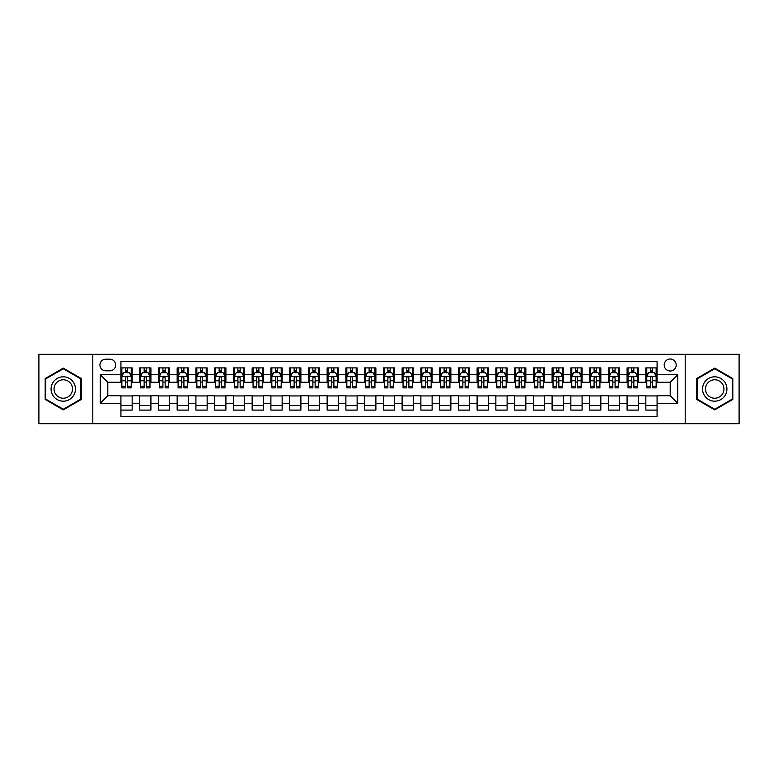 <?xml version="1.0" encoding="UTF-8"?>
<svg xmlns="http://www.w3.org/2000/svg" width="778" height="778" viewBox="0 0 778 778"><rect width="100%" height="100%" fill="white"/><g stroke="black" fill="none" stroke-linecap="round" stroke-linejoin="round"><path stroke-width="1.17" d="M670.208 359.008A6 6 0 0 0 664.208 365.008A6 6 0 0 0 670.208 370.999A6 6 0 0 0 676.208 365.008A6 6 0 0 0 670.208 359.008M685.204 423.679L739.1 423.679L739.1 354.321L685.204 354.321L685.204 423.679L92.796 423.679L92.796 354.321L38.9 354.321L38.9 423.679L92.796 423.679M657.079 367.906L645.837 367.906L645.837 374.753L638.339 374.753L638.339 382.251L645.837 382.251L645.837 374.753M638.339 374.753L638.339 367.906L627.087 367.906L627.087 374.753L619.589 374.753L619.589 382.251L627.087 382.251L627.087 374.753M619.589 374.753L619.589 367.906L608.338 367.906L608.338 374.753L600.84 374.753L600.84 382.251L608.338 382.251L608.338 374.753M600.84 374.753L600.84 367.906L589.598 367.906L589.598 374.753L582.09 374.753L582.09 382.251L589.598 382.251L589.598 374.753M582.09 374.753L582.09 367.906L570.848 367.906L570.848 374.753L563.35 374.753L563.35 382.251L570.848 382.251L570.848 374.753M563.35 374.753L563.35 367.906L552.098 367.906L552.098 374.753L544.6 374.753L544.6 382.251L552.098 382.251L552.098 374.753M544.6 374.753L544.6 367.906L533.348 367.906L533.348 374.753L525.85 374.753L525.85 382.251L533.348 382.251L533.348 374.753M525.85 374.753L525.85 367.906L514.608 367.906L514.608 374.753L507.11 374.753L507.11 382.251L514.608 382.251L514.608 374.753M507.11 374.753L507.11 367.906L495.858 367.906L495.858 374.753L488.36 374.753L488.36 382.251L495.858 382.251L495.858 374.753M488.36 374.753L488.36 367.906L477.109 367.906L477.109 374.753L469.611 374.753L469.611 382.251L477.109 382.251L477.109 374.753M469.611 374.753L469.611 367.906L458.368 367.906L458.368 374.753L450.861 374.753L450.861 382.251L458.368 382.251L458.368 374.753M450.861 374.753L450.861 367.906L439.619 367.906L439.619 374.753L432.121 374.753L432.121 382.251L439.619 382.251L439.619 374.753M432.121 374.753L432.121 367.906L420.869 367.906L420.869 374.753L413.371 374.753L413.371 382.251L420.869 382.251L420.869 374.753M413.371 374.753L413.371 367.906L402.119 367.906L402.119 374.753L394.621 374.753L394.621 382.251L402.119 382.251L402.119 374.753M394.621 374.753L394.621 367.906L383.379 367.906L383.379 374.753L375.881 374.753L375.881 382.251L383.379 382.251L383.379 374.753M375.881 374.753L375.881 367.906L364.629 367.906L364.629 374.753L357.131 374.753L357.131 382.251L364.629 382.251L364.629 374.753M357.131 374.753L357.131 367.906L345.879 367.906L345.879 374.753L338.381 374.753L338.381 382.251L345.879 382.251L345.879 374.753M338.381 374.753L338.381 367.906L327.139 367.906L327.139 374.753L319.632 374.753L319.632 382.251L327.139 382.251L327.139 374.753M319.632 374.753L319.632 367.906L308.389 367.906L308.389 374.753L300.892 374.753L300.892 382.251L308.389 382.251L308.389 374.753M300.892 374.753L300.892 367.906L289.64 367.906L289.64 374.753L282.142 374.753L282.142 382.251L289.64 382.251L289.64 374.753M282.142 374.753L282.142 367.906L270.89 367.906L270.89 374.753L263.392 374.753L263.392 382.251L270.89 382.251L270.89 374.753M263.392 374.753L263.392 367.906L252.15 367.906L252.15 374.753L244.652 374.753L244.652 382.251L252.15 382.251L252.15 374.753M244.652 374.753L244.652 367.906L233.4 367.906L233.4 374.753L225.902 374.753L225.902 382.251L233.4 382.251L233.4 374.753M225.902 374.753L225.902 367.906L214.65 367.906L214.65 374.753L207.152 374.753L207.152 382.251L214.65 382.251L214.65 374.753M207.152 374.753L207.152 367.906L195.91 367.906L195.91 374.753L188.402 374.753L188.402 382.251L195.91 382.251L195.91 374.753M188.402 374.753L188.402 367.906L177.16 367.906L177.16 374.753L169.662 374.753L169.662 382.251L177.16 382.251L177.16 374.753M169.662 374.753L169.662 367.906L158.411 367.906L158.411 374.753L150.913 374.753L150.913 382.251L158.411 382.251L158.411 374.753M150.913 374.753L150.913 367.906L139.661 367.906L139.661 382.251L132.163 382.251L132.163 367.906L120.921 367.906M120.921 410.094L132.163 410.094L132.163 395.749L139.661 395.749L139.661 410.094L150.913 410.094L150.913 395.749L158.411 395.749L158.411 403.247L150.913 403.247M158.411 403.247L158.411 410.094L169.662 410.094L169.662 395.749L177.16 395.749L177.16 403.247L169.662 403.247M177.16 403.247L177.16 410.094L188.402 410.094L188.402 395.749L195.91 395.749L195.91 403.247L188.402 403.247M195.91 403.247L195.91 410.094L207.152 410.094L207.152 395.749L214.65 395.749L214.65 403.247L207.152 403.247M214.65 403.247L214.65 410.094L225.902 410.094L225.902 395.749L233.4 395.749L233.4 403.247L225.902 403.247M233.4 403.247L233.4 410.094L244.652 410.094L244.652 395.749L252.15 395.749L252.15 403.247L244.652 403.247M252.15 403.247L252.15 410.094L263.392 410.094L263.392 395.749L270.89 395.749L270.89 403.247L263.392 403.247M270.89 403.247L270.89 410.094L282.142 410.094L282.142 395.749L289.64 395.749L289.64 403.247L282.142 403.247M289.64 403.247L289.64 410.094L300.892 410.094L300.892 395.749L308.389 395.749L308.389 403.247L300.892 403.247M308.389 403.247L308.389 410.094L319.632 410.094L319.632 395.749L327.139 395.749L327.139 403.247L319.632 403.247M327.139 403.247L327.139 410.094L338.381 410.094L338.381 395.749L345.879 395.749L345.879 403.247L338.381 403.247M345.879 403.247L345.879 410.094L357.131 410.094L357.131 395.749L364.629 395.749L364.629 403.247L357.131 403.247M364.629 403.247L364.629 410.094L375.881 410.094L375.881 395.749L383.379 395.749L383.379 403.247L375.881 403.247M383.379 403.247L383.379 410.094L394.621 410.094L394.621 395.749L402.119 395.749L402.119 403.247L394.621 403.247M402.119 403.247L402.119 410.094L413.371 410.094L413.371 395.749L420.869 395.749L420.869 403.247L413.371 403.247M420.869 403.247L420.869 410.094L432.121 410.094L432.121 395.749L439.619 395.749L439.619 403.247L432.121 403.247M439.619 403.247L439.619 410.094L450.861 410.094L450.861 395.749L458.368 395.749L458.368 403.247L450.861 403.247M458.368 403.247L458.368 410.094L469.611 410.094L469.611 395.749L477.109 395.749L477.109 403.247L469.611 403.247M477.109 403.247L477.109 410.094L488.36 410.094L488.36 395.749L495.858 395.749L495.858 403.247L488.36 403.247M495.858 403.247L495.858 410.094L507.11 410.094L507.11 395.749L514.608 395.749L514.608 403.247L507.11 403.247M514.608 403.247L514.608 410.094L525.85 410.094L525.85 395.749L533.348 395.749L533.348 403.247L525.85 403.247M533.348 403.247L533.348 410.094L544.6 410.094L544.6 395.749L552.098 395.749L552.098 403.247L544.6 403.247M552.098 403.247L552.098 410.094L563.35 410.094L563.35 395.749L570.848 395.749L570.848 403.247L563.35 403.247M570.848 403.247L570.848 410.094L582.09 410.094L582.09 395.749L589.598 395.749L589.598 403.247L582.09 403.247M589.598 403.247L589.598 410.094L600.84 410.094L600.84 395.749L608.338 395.749L608.338 403.247L600.84 403.247M608.338 403.247L608.338 410.094L619.589 410.094L619.589 395.749L627.087 395.749L627.087 403.247L619.589 403.247M627.087 403.247L627.087 410.094L638.339 410.094L638.339 395.749L645.837 395.749L645.837 403.247L638.339 403.247M105.73 370.814L109.854 370.814A5.816 5.816 0 0 0 115.669 365.008A5.816 5.816 0 0 0 109.854 359.193L105.73 359.193A5.816 5.816 0 0 0 99.924 365.008A5.816 5.816 0 0 0 105.73 370.814M685.204 354.321L92.796 354.321M657.079 374.753L657.079 361.634L120.921 361.634L120.921 382.251L107.792 382.251L107.792 395.749L120.921 395.749L120.921 416.366L657.079 416.366L657.079 395.749L670.208 395.749L670.208 382.251L657.079 382.251L657.079 374.753L677.706 374.753L677.706 403.247L657.079 403.247M120.921 403.247L100.294 403.247L100.294 374.753L120.921 374.753M645.837 403.247L645.837 410.094L657.079 410.094M120.921 372.594L121.854 372.594M125.414 372.594L127.67 372.594M131.229 372.594L132.163 372.594M120.921 382.066L121.854 382.066M125.414 382.066L127.67 382.066M131.229 382.066L132.163 382.066M120.921 395.934L132.163 395.934M120.921 405.406L132.163 405.406M139.661 382.066L140.604 382.066M144.163 382.066L146.41 382.066M149.979 382.066L150.913 382.066M139.661 372.594L140.604 372.594M144.163 372.594L146.41 372.594M149.979 372.594L150.913 372.594M139.661 395.934L150.913 395.934M139.661 405.406L150.913 405.406M158.411 395.934L169.662 395.934M158.411 405.406L169.662 405.406M158.411 372.594L159.354 372.594M162.913 372.594L165.16 372.594M168.719 372.594L169.662 372.594M158.411 382.066L159.354 382.066M162.913 382.066L165.16 382.066M168.719 382.066L169.662 382.066M177.16 395.934L188.402 395.934M177.16 405.406L188.402 405.406M177.16 372.594L178.094 372.594M181.663 372.594L183.909 372.594M187.469 372.594L188.402 372.594M177.16 382.066L178.094 382.066M181.663 382.066L183.909 382.066M187.469 382.066L188.402 382.066M195.91 395.934L207.152 395.934M195.91 405.406L207.152 405.406M195.91 372.594L196.844 372.594M200.403 372.594L202.659 372.594M206.219 372.594L207.152 372.594M195.91 382.066L196.844 382.066M200.403 382.066L202.659 382.066M206.219 382.066L207.152 382.066M214.65 395.934L225.902 395.934M214.65 405.406L225.902 405.406M214.65 372.594L215.594 372.594M219.153 372.594L221.399 372.594M224.968 372.594L225.902 372.594M214.65 382.066L215.594 382.066M219.153 382.066L221.399 382.066M224.968 382.066L225.902 382.066M233.4 395.934L244.652 395.934M233.4 405.406L244.652 405.406M233.4 372.594L234.334 372.594M237.903 372.594L240.149 372.594M243.709 372.594L244.652 372.594M233.4 382.066L234.334 382.066M237.903 382.066L240.149 382.066M243.709 382.066L244.652 382.066M252.15 395.934L263.392 395.934M252.15 405.406L263.392 405.406M252.15 372.594L253.083 372.594M256.643 372.594L258.899 372.594M262.458 372.594L263.392 372.594M252.15 382.066L253.083 382.066M256.643 382.066L258.899 382.066M262.458 382.066L263.392 382.066M270.89 395.934L282.142 395.934M270.89 405.406L282.142 405.406M270.89 372.594L271.833 372.594M275.393 372.594L277.639 372.594M281.208 372.594L282.142 372.594M270.89 382.066L271.833 382.066M275.393 382.066L277.639 382.066M281.208 382.066L282.142 382.066M289.64 395.934L300.892 395.934M289.64 405.406L300.892 405.406M289.64 372.594L290.583 372.594M294.142 372.594L296.389 372.594M299.948 372.594L300.892 372.594M289.64 382.066L290.583 382.066M294.142 382.066L296.389 382.066M299.948 382.066L300.892 382.066M308.389 395.934L319.632 395.934M308.389 405.406L319.632 405.406M308.389 372.594L309.323 372.594M312.882 372.594L315.139 372.594M318.698 372.594L319.632 372.594M308.389 382.066L309.323 382.066M312.882 382.066L315.139 382.066M318.698 382.066L319.632 382.066M327.139 395.934L338.381 395.934M327.139 405.406L338.381 405.406M327.139 372.594L328.073 372.594M331.632 372.594L333.888 372.594M337.448 372.594L338.381 372.594M327.139 382.066L328.073 382.066M331.632 382.066L333.888 382.066M337.448 382.066L338.381 382.066M345.879 395.934L357.131 395.934M345.879 405.406L357.131 405.406M345.879 372.594L346.823 372.594M350.382 372.594L352.629 372.594M356.198 372.594L357.131 372.594M345.879 382.066L346.823 382.066M350.382 382.066L352.629 382.066M356.198 382.066L357.131 382.066M364.629 395.934L375.881 395.934M364.629 405.406L375.881 405.406M364.629 372.594L365.563 372.594M369.132 372.594L371.378 372.594M374.938 372.594L375.881 372.594M364.629 382.066L365.563 382.066M369.132 382.066L371.378 382.066M374.938 382.066L375.881 382.066M383.379 395.934L394.621 395.934M383.379 405.406L394.621 405.406M383.379 372.594L384.313 372.594M387.872 372.594L390.128 372.594M393.687 372.594L394.621 372.594M383.379 382.066L384.313 382.066M387.872 382.066L390.128 382.066M393.687 382.066L394.621 382.066M402.119 395.934L413.371 395.934M402.119 405.406L413.371 405.406M402.119 372.594L403.062 372.594M406.622 372.594L408.868 372.594M412.437 372.594L413.371 372.594M402.119 382.066L403.062 382.066M406.622 382.066L408.868 382.066M412.437 382.066L413.371 382.066M420.869 395.934L432.121 395.934M420.869 405.406L432.121 405.406M420.869 372.594L421.802 372.594M425.371 372.594L427.618 372.594M431.177 372.594L432.121 372.594M420.869 382.066L421.802 382.066M425.371 382.066L427.618 382.066M431.177 382.066L432.121 382.066M439.619 395.934L450.861 395.934M439.619 405.406L450.861 405.406M439.619 372.594L440.552 372.594M444.112 372.594L446.368 372.594M449.927 372.594L450.861 372.594M439.619 382.066L440.552 382.066M444.112 382.066L446.368 382.066M449.927 382.066L450.861 382.066M458.368 395.934L469.611 395.934M458.368 405.406L469.611 405.406M458.368 372.594L459.302 372.594M462.861 372.594L465.118 372.594M468.677 372.594L469.611 372.594M458.368 382.066L459.302 382.066M462.861 382.066L465.118 382.066M468.677 382.066L469.611 382.066M477.109 395.934L488.36 395.934M477.109 405.406L488.36 405.406M477.109 372.594L478.052 372.594M481.611 372.594L483.858 372.594M487.417 372.594L488.36 372.594M477.109 382.066L478.052 382.066M481.611 382.066L483.858 382.066M487.417 382.066L488.36 382.066M495.858 395.934L507.11 395.934M495.858 405.406L507.11 405.406M495.858 372.594L496.792 372.594M500.361 372.594L502.607 372.594M506.167 372.594L507.11 372.594M495.858 382.066L496.792 382.066M500.361 382.066L502.607 382.066M506.167 382.066L507.11 382.066M514.608 395.934L525.85 395.934M514.608 405.406L525.85 405.406M514.608 372.594L515.542 372.594M519.101 372.594L521.357 372.594M524.917 372.594L525.85 372.594M514.608 382.066L515.542 382.066M519.101 382.066L521.357 382.066M524.917 382.066L525.85 382.066M533.348 395.934L544.6 395.934M533.348 405.406L544.6 405.406M533.348 372.594L534.292 372.594M537.851 372.594L540.097 372.594M543.666 372.594L544.6 372.594M533.348 382.066L534.292 382.066M537.851 382.066L540.097 382.066M543.666 382.066L544.6 382.066M552.098 395.934L563.35 395.934M552.098 405.406L563.35 405.406M552.098 372.594L553.032 372.594M556.601 372.594L558.847 372.594M562.406 372.594L563.35 372.594M552.098 382.066L553.032 382.066M556.601 382.066L558.847 382.066M562.406 382.066L563.35 382.066M570.848 395.934L582.09 395.934M570.848 405.406L582.09 405.406M570.848 372.594L571.781 372.594M575.341 372.594L577.597 372.594M581.156 372.594L582.09 372.594M570.848 382.066L571.781 382.066M575.341 382.066L577.597 382.066M581.156 382.066L582.09 382.066M589.598 395.934L600.84 395.934M589.598 405.406L600.84 405.406M589.598 372.594L590.531 372.594M594.091 372.594L596.337 372.594M599.906 372.594L600.84 372.594M589.598 382.066L590.531 382.066M594.091 382.066L596.337 382.066M599.906 382.066L600.84 382.066M608.338 395.934L619.589 395.934M608.338 405.406L619.589 405.406M608.338 372.594L609.281 372.594M612.84 372.594L615.087 372.594M618.646 372.594L619.589 372.594M608.338 382.066L609.281 382.066M612.84 382.066L615.087 382.066M618.646 382.066L619.589 382.066M627.087 395.934L638.339 395.934M627.087 405.406L638.339 405.406M627.087 372.594L628.021 372.594M631.59 372.594L633.837 372.594M637.396 372.594L638.339 372.594M627.087 382.066L628.021 382.066M631.59 382.066L633.837 382.066M637.396 382.066L638.339 382.066M645.837 395.934L657.079 395.934M645.837 405.406L657.079 405.406M645.837 372.594L646.771 372.594M650.33 372.594L652.586 372.594M656.146 372.594L657.079 372.594M645.837 382.066L646.771 382.066M650.33 382.066L652.586 382.066M656.146 382.066L657.079 382.066M107.792 382.251L100.294 374.753M107.792 395.749L100.294 403.247M677.706 374.753L670.208 382.251M677.706 403.247L670.208 395.749M63.271 409.889L81.359 399.445L81.359 378.555L63.271 368.111L45.182 378.555L45.182 399.445L63.271 409.889M732.818 378.555L714.729 368.111L696.641 378.555L696.641 399.445L714.729 409.889L732.818 399.445L732.818 378.555M127.67 370.347L125.414 370.347M131.229 386.345L127.67 386.345L127.67 387.872L131.229 387.872L131.229 376.435L129.352 372.691L123.731 372.691L121.854 376.435L121.854 387.872L125.414 387.872L125.414 386.345L121.854 386.345M121.854 376.435L121.854 367.906M131.229 376.435L131.229 367.906M125.414 372.691L125.414 367.906M127.67 367.906L127.67 372.691M127.67 386.345L127.67 377.845C126.921 376.396 126.172 376.396 125.414 377.845L125.414 386.345M63.271 376.815A12.185 12.185 0 0 0 51.085 389A12.185 12.185 0 0 0 63.271 401.185A12.185 12.185 0 0 0 75.456 389A12.185 12.185 0 0 0 63.271 376.815M63.271 379.771A9.229 9.229 0 0 0 54.042 389A9.229 9.229 0 0 0 63.271 398.229A9.229 9.229 0 0 0 72.5 389A9.229 9.229 0 0 0 63.271 379.771M80.795 399.124L63.271 409.238L45.746 399.124L45.746 378.876L63.271 368.762L80.795 378.876L80.795 399.124M704.178 382.902A12.185 12.185 0 0 0 708.632 399.552A12.185 12.185 0 0 0 725.281 395.098A12.185 12.185 0 0 0 720.817 378.448A12.185 12.185 0 0 0 704.178 382.902M706.735 384.39A9.229 9.229 0 0 0 710.12 396.994A9.229 9.229 0 0 0 722.723 393.61A9.229 9.229 0 0 0 719.339 381.006A9.229 9.229 0 0 0 706.735 384.39M732.254 378.876L732.254 399.124L714.729 409.238L697.205 399.124L697.205 378.876L714.729 368.762L732.254 378.876M146.41 370.347L144.163 370.347M149.979 386.345L146.41 386.345L146.41 387.872L149.979 387.872L149.979 376.435L148.102 372.691L142.481 372.691L140.604 376.435L140.604 387.872L144.163 387.872L144.163 386.345L140.604 386.345M140.604 376.435L140.604 367.906M149.979 376.435L149.979 367.906M144.163 372.691L144.163 367.906M146.41 367.906L146.41 372.691M146.41 386.345L146.41 377.845C145.661 376.396 144.912 376.396 144.163 377.845L144.163 386.345M165.16 370.347L162.913 370.347M168.719 386.345L165.16 386.345L165.16 387.872L168.719 387.872L168.719 376.435L166.852 372.691L161.221 372.691L159.354 376.435L159.354 387.872L162.913 387.872L162.913 386.345L159.354 386.345M159.354 376.435L159.354 367.906M168.719 376.435L168.719 367.906M162.913 372.691L162.913 367.906M165.16 367.906L165.16 372.691M165.16 386.345L165.16 377.845C164.411 376.396 163.662 376.396 162.913 377.845L162.913 386.345M183.909 370.347L181.663 370.347M187.469 386.345L183.909 386.345L183.909 387.872L187.469 387.872L187.469 376.435L185.592 372.691L179.971 372.691L178.094 376.435L178.094 387.872L181.663 387.872L181.663 386.345L178.094 386.345M178.094 376.435L178.094 367.906M187.469 376.435L187.469 367.906M181.663 372.691L181.663 367.906M183.909 367.906L183.909 372.691M183.909 386.345L183.909 377.845C183.161 376.396 182.412 376.396 181.663 377.845L181.663 386.345M202.659 370.347L200.403 370.347M206.219 386.345L202.659 386.345L202.659 387.872L206.219 387.872L206.219 376.435L204.342 372.691L198.721 372.691L196.844 376.435L196.844 387.872L200.403 387.872L200.403 386.345L196.844 386.345M196.844 376.435L196.844 367.906M206.219 376.435L206.219 367.906M200.403 372.691L200.403 367.906M202.659 367.906L202.659 372.691M202.659 386.345L202.659 377.845C201.91 376.396 201.152 376.396 200.403 377.845L200.403 386.345M221.399 370.347L219.153 370.347M224.968 386.345L221.399 386.345L221.399 387.872L224.968 387.872L224.968 376.435L223.092 372.691L217.461 372.691L215.594 376.435L215.594 387.872L219.153 387.872L219.153 386.345L215.594 386.345M215.594 376.435L215.594 367.906M224.968 376.435L224.968 367.906M219.153 372.691L219.153 367.906M221.399 367.906L221.399 372.691M221.399 386.345L221.399 377.845C220.651 376.396 219.902 376.396 219.153 377.845L219.153 386.345M240.149 370.347L237.903 370.347M243.709 386.345L240.149 386.345L240.149 387.872L243.709 387.872L243.709 376.435L241.832 372.691L236.211 372.691L234.334 376.435L234.334 387.872L237.903 387.872L237.903 386.345L234.334 386.345M234.334 376.435L234.334 367.906M243.709 376.435L243.709 367.906M237.903 372.691L237.903 367.906M240.149 367.906L240.149 372.691M240.149 386.345L240.149 377.845C239.4 376.396 238.652 376.396 237.903 377.845L237.903 386.345M258.899 370.347L256.643 370.347M262.458 386.345L258.899 386.345L258.899 387.872L262.458 387.872L262.458 376.435L260.581 372.691L254.96 372.691L253.083 376.435L253.083 387.872L256.643 387.872L256.643 386.345L253.083 386.345M253.083 376.435L253.083 367.906M262.458 376.435L262.458 367.906M256.643 372.691L256.643 367.906M258.899 367.906L258.899 372.691M258.899 386.345L258.899 377.845C258.15 376.396 257.401 376.396 256.643 377.845L256.643 386.345M277.639 370.347L275.393 370.347M281.208 386.345L277.639 386.345L277.639 387.872L281.208 387.872L281.208 376.435L279.331 372.691L273.71 372.691L271.833 376.435L271.833 387.872L275.393 387.872L275.393 386.345L271.833 386.345M271.833 376.435L271.833 367.906M281.208 376.435L281.208 367.906M275.393 372.691L275.393 367.906M277.639 367.906L277.639 372.691M277.639 386.345L277.639 377.845C276.89 376.396 276.141 376.396 275.393 377.845L275.393 386.345M296.389 370.347L294.142 370.347M299.948 386.345L296.389 386.345L296.389 387.872L299.948 387.872L299.948 376.435L298.081 372.691L292.45 372.691L290.583 376.435L290.583 387.872L294.142 387.872L294.142 386.345L290.583 386.345M290.583 376.435L290.583 367.906M299.948 376.435L299.948 367.906M294.142 372.691L294.142 367.906M296.389 367.906L296.389 372.691M296.389 386.345L296.389 377.845C295.64 376.396 294.891 376.396 294.142 377.845L294.142 386.345M315.139 370.347L312.882 370.347M318.698 386.345L315.139 386.345L315.139 387.872L318.698 387.872L318.698 376.435L316.821 372.691L311.2 372.691L309.323 376.435L309.323 387.872L312.882 387.872L312.882 386.345L309.323 386.345M309.323 376.435L309.323 367.906M318.698 376.435L318.698 367.906M312.882 372.691L312.882 367.906M315.139 367.906L315.139 372.691M315.139 386.345L315.139 377.845C314.39 376.396 313.641 376.396 312.882 377.845L312.882 386.345M333.888 370.347L331.632 370.347M337.448 386.345L333.888 386.345L333.888 387.872L337.448 387.872L337.448 376.435L335.571 372.691L329.95 372.691L328.073 376.435L328.073 387.872L331.632 387.872L331.632 386.345L328.073 386.345M328.073 376.435L328.073 367.906M337.448 376.435L337.448 367.906M331.632 372.691L331.632 367.906M333.888 367.906L333.888 372.691M333.888 386.345L333.888 377.845C333.14 376.396 332.381 376.396 331.632 377.845L331.632 386.345M352.629 370.347L350.382 370.347M356.198 386.345L352.629 386.345L352.629 387.872L356.198 387.872L356.198 376.435L354.321 372.691L348.69 372.691L346.823 376.435L346.823 387.872L350.382 387.872L350.382 386.345L346.823 386.345M346.823 376.435L346.823 367.906M356.198 376.435L356.198 367.906M350.382 372.691L350.382 367.906M352.629 367.906L352.629 372.691M352.629 386.345L352.629 377.845C351.88 376.396 351.131 376.396 350.382 377.845L350.382 386.345M371.378 370.347L369.132 370.347M374.938 386.345L371.378 386.345L371.378 387.872L374.938 387.872L374.938 376.435L373.061 372.691L367.44 372.691L365.563 376.435L365.563 387.872L369.132 387.872L369.132 386.345L365.563 386.345M365.563 376.435L365.563 367.906M374.938 376.435L374.938 367.906M369.132 372.691L369.132 367.906M371.378 367.906L371.378 372.691M371.378 386.345L371.378 377.845C370.629 376.396 369.881 376.396 369.132 377.845L369.132 386.345M390.128 370.347L387.872 370.347M393.687 386.345L390.128 386.345L390.128 387.872L393.687 387.872L393.687 376.435L391.811 372.691L386.189 372.691L384.313 376.435L384.313 387.872L387.872 387.872L387.872 386.345L384.313 386.345M384.313 376.435L384.313 367.906M393.687 376.435L393.687 367.906M387.872 372.691L387.872 367.906M390.128 367.906L390.128 372.691M390.128 386.345L390.128 377.845C389.379 376.396 388.63 376.396 387.872 377.845L387.872 386.345M408.868 370.347L406.622 370.347M412.437 386.345L408.868 386.345L408.868 387.872L412.437 387.872L412.437 376.435L410.56 372.691L404.939 372.691L403.062 376.435L403.062 387.872L406.622 387.872L406.622 386.345L403.062 386.345M403.062 376.435L403.062 367.906M412.437 376.435L412.437 367.906M406.622 372.691L406.622 367.906M408.868 367.906L408.868 372.691M408.868 386.345L408.868 377.845C408.119 376.396 407.371 376.396 406.622 377.845L406.622 386.345M427.618 370.347L425.371 370.347M431.177 386.345L427.618 386.345L427.618 387.872L431.177 387.872L431.177 376.435L429.31 372.691L423.679 372.691L421.802 376.435L421.802 387.872L425.371 387.872L425.371 386.345L421.802 386.345M421.802 376.435L421.802 367.906M431.177 376.435L431.177 367.906M425.371 372.691L425.371 367.906M427.618 367.906L427.618 372.691M427.618 386.345L427.618 377.845C426.869 376.396 426.12 376.396 425.371 377.845L425.371 386.345M446.368 370.347L444.112 370.347M449.927 386.345L446.368 386.345L446.368 387.872L449.927 387.872L449.927 376.435L448.05 372.691L442.429 372.691L440.552 376.435L440.552 387.872L444.112 387.872L444.112 386.345L440.552 386.345M440.552 376.435L440.552 367.906M449.927 376.435L449.927 367.906M444.112 372.691L444.112 367.906M446.368 367.906L446.368 372.691M446.368 386.345L446.368 377.845C445.619 376.396 444.87 376.396 444.112 377.845L444.112 386.345M465.118 370.347L462.861 370.347M468.677 386.345L465.118 386.345L465.118 387.872L468.677 387.872L468.677 376.435L466.8 372.691L461.179 372.691L459.302 376.435L459.302 387.872L462.861 387.872L462.861 386.345L459.302 386.345M459.302 376.435L459.302 367.906M468.677 376.435L468.677 367.906M462.861 372.691L462.861 367.906M465.118 367.906L465.118 372.691M465.118 386.345L465.118 377.845C464.369 376.396 463.61 376.396 462.861 377.845L462.861 386.345M483.858 370.347L481.611 370.347M487.417 386.345L483.858 386.345L483.858 387.872L487.417 387.872L487.417 376.435L485.55 372.691L479.919 372.691L478.052 376.435L478.052 387.872L481.611 387.872L481.611 386.345L478.052 386.345M478.052 376.435L478.052 367.906M487.417 376.435L487.417 367.906M481.611 372.691L481.611 367.906M483.858 367.906L483.858 372.691M483.858 386.345L483.858 377.845C483.109 376.396 482.36 376.396 481.611 377.845L481.611 386.345M502.607 370.347L500.361 370.347M506.167 386.345L502.607 386.345L502.607 387.872L506.167 387.872L506.167 376.435L504.29 372.691L498.669 372.691L496.792 376.435L496.792 387.872L500.361 387.872L500.361 386.345L496.792 386.345M496.792 376.435L496.792 367.906M506.167 376.435L506.167 367.906M500.361 372.691L500.361 367.906M502.607 367.906L502.607 372.691M502.607 386.345L502.607 377.845C501.859 376.396 501.11 376.396 500.361 377.845L500.361 386.345M521.357 370.347L519.101 370.347M524.917 386.345L521.357 386.345L521.357 387.872L524.917 387.872L524.917 376.435L523.04 372.691L517.419 372.691L515.542 376.435L515.542 387.872L519.101 387.872L519.101 386.345L515.542 386.345M515.542 376.435L515.542 367.906M524.917 376.435L524.917 367.906M519.101 372.691L519.101 367.906M521.357 367.906L521.357 372.691M521.357 386.345L521.357 377.845C520.608 376.396 519.86 376.396 519.101 377.845L519.101 386.345M540.097 370.347L537.851 370.347M543.666 386.345L540.097 386.345L540.097 387.872L543.666 387.872L543.666 376.435L541.789 372.691L536.168 372.691L534.292 376.435L534.292 387.872L537.851 387.872L537.851 386.345L534.292 386.345M534.292 376.435L534.292 367.906M543.666 376.435L543.666 367.906M537.851 372.691L537.851 367.906M540.097 367.906L540.097 372.691M540.097 386.345L540.097 377.845C539.349 376.396 538.6 376.396 537.851 377.845L537.851 386.345M558.847 370.347L556.601 370.347M562.406 386.345L558.847 386.345L558.847 387.872L562.406 387.872L562.406 376.435L560.539 372.691L554.909 372.691L553.032 376.435L553.032 387.872L556.601 387.872L556.601 386.345L553.032 386.345M553.032 376.435L553.032 367.906M562.406 376.435L562.406 367.906M556.601 372.691L556.601 367.906M558.847 367.906L558.847 372.691M558.847 386.345L558.847 377.845C558.098 376.396 557.349 376.396 556.601 377.845L556.601 386.345M577.597 370.347L575.341 370.347M581.156 386.345L577.597 386.345L577.597 387.872L581.156 387.872L581.156 376.435L579.279 372.691L573.658 372.691L571.781 376.435L571.781 387.872L575.341 387.872L575.341 386.345L571.781 386.345M571.781 376.435L571.781 367.906M581.156 376.435L581.156 367.906M575.341 372.691L575.341 367.906M577.597 367.906L577.597 372.691M577.597 386.345L577.597 377.845C576.848 376.396 576.099 376.396 575.341 377.845L575.341 386.345M596.337 370.347L594.091 370.347M599.906 386.345L596.337 386.345L596.337 387.872L599.906 387.872L599.906 376.435L598.029 372.691L592.408 372.691L590.531 376.435L590.531 387.872L594.091 387.872L594.091 386.345L590.531 386.345M590.531 376.435L590.531 367.906M599.906 376.435L599.906 367.906M594.091 372.691L594.091 367.906M596.337 367.906L596.337 372.691M596.337 386.345L596.337 377.845C595.588 376.396 594.839 376.396 594.091 377.845L594.091 386.345M615.087 370.347L612.84 370.347M618.646 386.345L615.087 386.345L615.087 387.872L618.646 387.872L618.646 376.435L616.779 372.691L611.148 372.691L609.281 376.435L609.281 387.872L612.84 387.872L612.84 386.345L609.281 386.345M609.281 376.435L609.281 367.906M618.646 376.435L618.646 367.906M612.84 372.691L612.84 367.906M615.087 367.906L615.087 372.691M615.087 386.345L615.087 377.845C614.338 376.396 613.589 376.396 612.84 377.845L612.84 386.345M633.837 370.347L631.59 370.347M637.396 386.345L633.837 386.345L633.837 387.872L637.396 387.872L637.396 376.435L635.519 372.691L629.898 372.691L628.021 376.435L628.021 387.872L631.59 387.872L631.59 386.345L628.021 386.345M628.021 376.435L628.021 367.906M637.396 376.435L637.396 367.906M631.59 372.691L631.59 367.906M633.837 367.906L633.837 372.691M633.837 386.345L633.837 377.845C633.088 376.396 632.339 376.396 631.59 377.845L631.59 386.345M652.586 370.347L650.33 370.347M656.146 386.345L652.586 386.345L652.586 387.872L656.146 387.872L656.146 376.435L654.269 372.691L648.648 372.691L646.771 376.435L646.771 387.872L650.33 387.872L650.33 386.345L646.771 386.345M646.771 376.435L646.771 367.906M656.146 376.435L656.146 367.906M650.33 372.691L650.33 367.906M652.586 367.906L652.586 372.691M652.586 386.345L652.586 377.845C651.838 376.396 651.089 376.396 650.33 377.845L650.33 386.345M139.661 403.247L132.163 403.247M139.661 374.753L132.163 374.753M131.181 376.348L121.903 376.348M121.854 373.722L123.216 373.722M129.868 373.722L131.229 373.722M125.414 380.782L121.854 380.782M131.229 380.782L127.67 380.782M127.67 371.544L125.414 371.544M149.93 376.348L140.653 376.348M140.604 373.722L141.966 373.722M148.617 373.722L149.979 373.722M144.163 380.782L140.604 380.782M149.979 380.782L146.41 380.782M146.41 371.544L144.163 371.544M168.68 376.348L159.393 376.348M159.354 373.722L160.706 373.722M167.367 373.722L168.719 373.722M162.913 380.782L159.354 380.782M168.719 380.782L165.16 380.782M165.16 371.544L162.913 371.544M187.42 376.348L178.143 376.348M178.094 373.722L179.455 373.722M186.107 373.722L187.469 373.722M181.663 380.782L178.094 380.782M187.469 380.782L183.909 380.782M183.909 371.544L181.663 371.544M206.17 376.348L196.892 376.348M196.844 373.722L198.205 373.722M204.857 373.722L206.219 373.722M200.403 380.782L196.844 380.782M206.219 380.782L202.659 380.782M202.659 371.544L200.403 371.544M224.92 376.348L215.632 376.348M215.594 373.722L216.945 373.722M223.607 373.722L224.968 373.722M219.153 380.782L215.594 380.782M224.968 380.782L221.399 380.782M221.399 371.544L219.153 371.544M243.66 376.348L234.382 376.348M234.334 373.722L235.695 373.722M242.357 373.722L243.709 373.722M237.903 380.782L234.334 380.782M243.709 380.782L240.149 380.782M240.149 371.544L237.903 371.544M262.41 376.348L253.132 376.348M253.083 373.722L254.445 373.722M261.097 373.722L262.458 373.722M256.643 380.782L253.083 380.782M262.458 380.782L258.899 380.782M258.899 371.544L256.643 371.544M281.159 376.348L271.882 376.348M271.833 373.722L273.195 373.722M279.847 373.722L281.208 373.722M275.393 380.782L271.833 380.782M281.208 380.782L277.639 380.782M277.639 371.544L275.393 371.544M299.909 376.348L290.622 376.348M290.583 373.722L291.935 373.722M298.596 373.722L299.948 373.722M294.142 380.782L290.583 380.782M299.948 380.782L296.389 380.782M296.389 371.544L294.142 371.544M318.649 376.348L309.372 376.348M309.323 373.722L310.685 373.722M317.336 373.722L318.698 373.722M312.882 380.782L309.323 380.782M318.698 380.782L315.139 380.782M315.139 371.544L312.882 371.544M337.399 376.348L328.121 376.348M328.073 373.722L329.434 373.722M336.086 373.722L337.448 373.722M331.632 380.782L328.073 380.782M337.448 380.782L333.888 380.782M333.888 371.544L331.632 371.544M356.149 376.348L346.862 376.348M346.823 373.722L348.174 373.722M354.836 373.722L356.198 373.722M350.382 380.782L346.823 380.782M356.198 380.782L352.629 380.782M352.629 371.544L350.382 371.544M374.889 376.348L365.611 376.348M365.563 373.722L366.924 373.722M373.576 373.722L374.938 373.722M369.132 380.782L365.563 380.782M374.938 380.782L371.378 380.782M371.378 371.544L369.132 371.544M393.639 376.348L384.361 376.348M384.313 373.722L385.674 373.722M392.326 373.722L393.687 373.722M387.872 380.782L384.313 380.782M393.687 380.782L390.128 380.782M390.128 371.544L387.872 371.544M412.389 376.348L403.111 376.348M403.062 373.722L404.424 373.722M411.076 373.722L412.437 373.722M406.622 380.782L403.062 380.782M412.437 380.782L408.868 380.782M408.868 371.544L406.622 371.544M431.138 376.348L421.851 376.348M421.802 373.722L423.164 373.722M429.826 373.722L431.177 373.722M425.371 380.782L421.802 380.782M431.177 380.782L427.618 380.782M427.618 371.544L425.371 371.544M449.879 376.348L440.601 376.348M440.552 373.722L441.914 373.722M448.566 373.722L449.927 373.722M444.112 380.782L440.552 380.782M449.927 380.782L446.368 380.782M446.368 371.544L444.112 371.544M468.628 376.348L459.351 376.348M459.302 373.722L460.664 373.722M467.315 373.722L468.677 373.722M462.861 380.782L459.302 380.782M468.677 380.782L465.118 380.782M465.118 371.544L462.861 371.544M487.378 376.348L478.091 376.348M478.052 373.722L479.404 373.722M486.065 373.722L487.417 373.722M481.611 380.782L478.052 380.782M487.417 380.782L483.858 380.782M483.858 371.544L481.611 371.544M506.118 376.348L496.841 376.348M496.792 373.722L498.153 373.722M504.805 373.722L506.167 373.722M500.361 380.782L496.792 380.782M506.167 380.782L502.607 380.782M502.607 371.544L500.361 371.544M524.868 376.348L515.59 376.348M515.542 373.722L516.903 373.722M523.555 373.722L524.917 373.722M519.101 380.782L515.542 380.782M524.917 380.782L521.357 380.782M521.357 371.544L519.101 371.544M543.618 376.348L534.34 376.348M534.292 373.722L535.643 373.722M542.305 373.722L543.666 373.722M537.851 380.782L534.292 380.782M543.666 380.782L540.097 380.782M540.097 371.544L537.851 371.544M562.368 376.348L553.08 376.348M553.032 373.722L554.393 373.722M561.055 373.722L562.406 373.722M556.601 380.782L553.032 380.782M562.406 380.782L558.847 380.782M558.847 371.544L556.601 371.544M581.108 376.348L571.83 376.348M571.781 373.722L573.143 373.722M579.795 373.722L581.156 373.722M575.341 380.782L571.781 380.782M581.156 380.782L577.597 380.782M577.597 371.544L575.341 371.544M599.857 376.348L590.58 376.348M590.531 373.722L591.893 373.722M598.545 373.722L599.906 373.722M594.091 380.782L590.531 380.782M599.906 380.782L596.337 380.782M596.337 371.544L594.091 371.544M618.607 376.348L609.32 376.348M609.281 373.722L610.633 373.722M617.294 373.722L618.646 373.722M612.84 380.782L609.281 380.782M618.646 380.782L615.087 380.782M615.087 371.544L612.84 371.544M637.347 376.348L628.07 376.348M628.021 373.722L629.383 373.722M636.034 373.722L637.396 373.722M631.59 380.782L628.021 380.782M637.396 380.782L633.837 380.782M633.837 371.544L631.59 371.544M656.097 376.348L646.819 376.348M646.771 373.722L648.132 373.722M654.784 373.722L656.146 373.722M650.33 380.782L646.771 380.782M656.146 380.782L652.586 380.782M652.586 371.544L650.33 371.544"/></g></svg>
